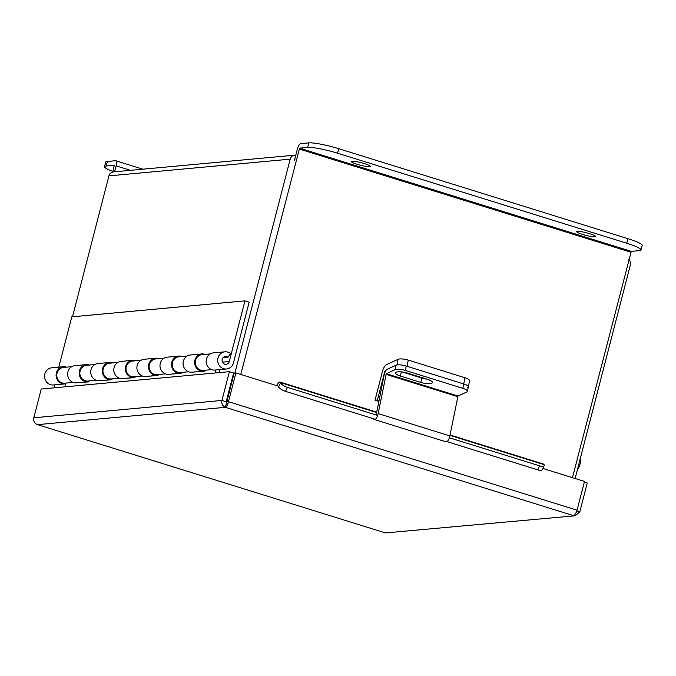 <?xml version="1.0" encoding="UTF-8"?>
<svg xmlns="http://www.w3.org/2000/svg" width="676" height="676" viewBox="0 0 676 676"><rect width="100%" height="100%" fill="white"/><g stroke="black" fill="none" stroke-linecap="round" stroke-linejoin="round"><path stroke-width="1.01" d="M628.891 259.457A5.543 5.154 84.7 0 1 630.345 265L575.132 478.507M572.454 477.67L631.274 251.371L299.595 148.154L307.665 147.41L308.839 142.881L300.761 143.625A5.543 1.893 -72.7 0 0 297.364 149.134L294.432 160.465A0.82 0.76 84.7 0 1 295.091 159.882M234.885 373.034L290.198 159.156A5.543 5.154 84.7 0 1 294.66 155.184L113.399 171.907A5.543 5.154 -95.3 0 0 108.937 175.878L72.501 316.782M54.9 384.83L54.122 387.847M295.792 155.21A5.543 5.154 84.7 0 0 294.66 155.184M222.962 357.773L227.964 357.308L230.609 353.632A8.627 8.027 84.7 0 0 224.939 351.816A8.627 8.027 84.7 0 0 217.74 361.145A8.627 8.027 84.7 0 0 226.519 368.995A8.627 8.027 84.7 0 0 233.465 362.818L249.148 302.18L244.957 300.871L71.791 316.85L58.787 367.152M227.964 357.308A3.946 3.676 84.7 0 0 222.074 360.747A3.946 3.676 84.7 0 0 229.274 361.508L244.957 300.871M226.519 368.995L214.976 370.059A8.627 8.027 -95.3 0 1 206.197 362.209A8.627 8.027 -95.3 0 1 213.396 352.88L224.939 351.816M204.279 370.997A8.627 8.027 -95.3 0 1 203.434 371.124A8.627 8.027 -95.3 0 1 194.654 363.274A8.627 8.027 -95.3 0 1 201.845 353.954A8.627 8.027 -95.3 0 1 205.124 354.376M203.434 371.124L191.891 372.189A8.627 8.027 -95.3 0 1 183.103 364.339A8.627 8.027 -95.3 0 1 190.302 355.018L201.845 353.954M181.193 373.127A8.627 8.027 -95.3 0 1 180.348 373.262A8.627 8.027 -95.3 0 1 171.56 365.403A8.627 8.027 -95.3 0 1 178.76 356.083A8.627 8.027 -95.3 0 1 182.038 356.505M180.348 373.262L168.797 374.327A8.627 8.027 -95.3 0 1 160.018 366.468A8.627 8.027 -95.3 0 1 167.217 357.148L178.76 356.083M158.108 375.264A8.627 8.027 -95.3 0 1 157.254 375.391A8.627 8.027 -95.3 0 1 148.475 367.533A8.627 8.027 -95.3 0 1 155.674 358.212A8.627 8.027 -95.3 0 1 158.953 358.635M157.254 375.391L145.712 376.456A8.627 8.027 -95.3 0 1 136.932 368.597A8.627 8.027 -95.3 0 1 144.132 359.277L155.674 358.212M135.014 377.394A8.627 8.027 -95.3 0 1 134.169 377.521A8.627 8.027 -95.3 0 1 125.39 369.671A8.627 8.027 -95.3 0 1 132.581 360.342A8.627 8.027 -95.3 0 1 135.859 360.764M134.169 377.521L122.626 378.585A8.627 8.027 -95.3 0 1 113.847 370.735A8.627 8.027 -95.3 0 1 121.038 361.406L132.581 360.342M111.929 379.523A8.627 8.027 -95.3 0 1 111.084 379.65A8.627 8.027 -95.3 0 1 102.296 371.8A8.627 8.027 -95.3 0 1 109.495 362.471A8.627 8.027 -95.3 0 1 112.774 362.902M111.084 379.65L99.541 380.715A8.627 8.027 -95.3 0 1 90.753 372.865A8.627 8.027 -95.3 0 1 97.952 363.536L109.495 362.471M88.843 381.653A8.627 8.027 -95.3 0 1 87.99 381.779A8.627 8.027 -95.3 0 1 79.21 373.929A8.627 8.027 -95.3 0 1 86.41 364.601A8.627 8.027 -95.3 0 1 89.688 365.032M87.99 381.779L76.447 382.844A8.627 8.027 -95.3 0 1 67.668 374.994A8.627 8.027 -95.3 0 1 74.867 365.665L86.41 364.601M65.749 383.782A8.627 8.027 -95.3 0 1 64.904 383.909L53.362 384.974A8.627 8.027 -95.3 0 1 44.582 377.123A8.627 8.027 -95.3 0 1 51.773 367.795L63.324 366.73A8.627 8.027 -95.3 0 1 66.594 367.161M64.904 383.909A8.627 8.027 -95.3 0 1 56.125 376.059A8.627 8.027 -95.3 0 1 63.324 366.73M211.698 369.637L203.366 370.406A7.901 7.351 -95.3 0 1 200.679 370.118A7.901 7.351 -95.3 0 1 195.313 361.761A7.901 7.351 -95.3 0 1 201.913 354.672L210.253 353.903M188.612 371.766L180.281 372.535A7.901 7.351 -95.3 0 1 177.594 372.248A7.901 7.351 -95.3 0 1 172.228 363.891A7.901 7.351 -95.3 0 1 178.827 356.801L187.159 356.032M165.527 373.896L157.187 374.665A7.901 7.351 -95.3 0 1 154.508 374.377A7.901 7.351 -95.3 0 1 149.142 366.02A7.901 7.351 -95.3 0 1 155.742 358.931L164.074 358.162M142.433 376.025L134.101 376.794A7.901 7.351 -95.3 0 1 131.414 376.507A7.901 7.351 -95.3 0 1 126.049 368.15A7.901 7.351 -95.3 0 1 132.648 361.06L140.988 360.291M119.348 378.154L111.016 378.923A7.901 7.351 -95.3 0 1 108.329 378.636A7.901 7.351 -95.3 0 1 102.963 370.279A7.901 7.351 -95.3 0 1 109.563 363.198L117.894 362.429M96.262 380.284L87.931 381.053A7.901 7.351 -95.3 0 1 85.244 380.774A7.901 7.351 -95.3 0 1 79.878 372.408A7.901 7.351 -95.3 0 1 86.477 365.327L94.809 364.558M71.724 366.688L63.383 367.457A7.901 7.351 84.7 0 0 56.784 374.538A7.901 7.351 84.7 0 0 62.15 382.903A7.901 7.351 84.7 0 0 64.837 383.182L73.169 382.413M89.021 380.951L88.784 381.872L77.284 382.768M112.106 378.822L111.87 379.743L100.369 380.639M135.2 376.693L134.963 377.614L123.463 378.509M158.285 374.563L158.049 375.484L146.548 376.38M181.371 372.434L181.134 373.355L169.634 374.242M64.964 386.841L65.935 383.081M204.465 370.304L204.22 371.225L192.728 372.113M218.956 372.637L219.734 369.62M215.036 373L215.813 369.983M542.862 468.46L584.495 481.422L577.059 510.186C575.994 513.388 574.744 515.188 573.324 515.585L225.404 407.315C222.514 406.056 221.356 403.758 221.939 400.437L226.181 401.755L226.578 402.778L225.404 407.315C226.604 406.851 227.626 404.975 228.463 401.705L235.907 372.941L278.428 386.173L278.182 387.12L279.053 387.39M226.578 402.778L234.183 373.101L235.907 372.941M575.242 515.78L385.455 532.916L575.242 515.78L579.805 511.8L587.25 483.036L584.317 482.123M579.805 511.8L576.831 510.87M577.059 510.186L228.463 401.705L226.739 401.865M225.404 407.315L37.535 424.646L385.455 532.916L37.535 424.646C34.552 423.396 33.301 421.114 33.8 417.793L41.236 389.03L229.384 371.673L233.617 372.991L226.181 401.755M33.8 417.793L221.939 400.437L229.384 371.673M376.726 412.157L279.957 382.05A5.29 1.808 -72.7 0 1 280.489 382.616L280.548 382.76A6.321 2.214 25.1 0 0 287.435 387.365L285.559 391.37A6.321 2.214 -154.9 0 1 278.673 386.756L278.182 387.12M279.957 382.05A5.29 1.808 -72.7 0 0 276.949 385.717M450.039 434.972L543.512 464.066A5.29 1.808 107.3 0 1 544.045 464.632L544.104 464.775A6.321 2.214 25.1 0 1 544.163 465.696L542.279 469.693A6.321 2.214 -154.9 0 1 537.775 469.862L539.651 465.857A6.321 2.214 25.1 0 0 544.163 465.696M287.435 387.365L377.639 415.436M449.354 437.761L539.651 465.857M285.559 391.37L375.349 419.314M447.056 441.631L537.775 469.862M385.607 371.048L384.796 371.445L377.411 400.015L379.05 400.522M396.905 364.989L398.029 359.336L386.351 364.702A7.14 2.442 -72.7 0 0 382.396 371.673L375.011 400.234L377.411 400.015M375.011 400.234L378.864 401.434M385.109 370.896L385.945 370.507M398.029 359.336A7.901 2.18 11.3 0 1 408.27 360.097L464.961 377.74A7.901 2.18 11.3 0 1 469.55 380.732L468.316 386.925A7.901 2.18 -168.7 0 0 463.728 383.934A7.901 2.18 11.3 0 1 468.316 386.925L467.437 391.336A7.901 2.18 -168.7 0 0 462.849 388.337L464.961 377.74M421.663 377.538A7.901 2.18 -168.7 0 0 422.863 378.357M467.657 387.585A7.901 2.18 -168.7 0 0 468.316 386.925M408.27 360.097L407.036 366.291L463.728 383.934L406.183 366.029L405.304 370.431L462.849 388.337M386.3 373.701L378.137 413.577L449.853 435.893L458.015 396.018L386.3 373.701L395.063 369.679L395.942 365.268L387.179 369.29A5.247 1.791 -72.7 0 0 384.095 375.197L376.27 414.439M467.437 391.336A7.901 2.18 -168.7 0 1 466.778 391.995L458.015 396.018M426.691 379.101A8.374 2.315 11.3 0 1 421.74 378.036L402.195 371.952M395.942 365.268A7.901 2.18 11.3 0 1 406.183 366.029M420.861 382.439A8.374 2.315 -168.7 0 0 432.42 382.54A8.374 2.315 -168.7 0 0 427.553 379.371L407.146 373.017A8.374 2.315 -168.7 0 0 395.587 372.915A8.374 2.315 -168.7 0 0 400.454 376.093L420.861 382.439L421.74 378.036M405.304 370.431A7.901 2.18 -168.7 0 0 395.063 369.679M449.853 435.893A5.247 1.791 107.3 0 1 446.202 441.867A5.247 1.791 107.3 0 1 446.059 441.8M372.721 418.495L374.343 419.483A5.247 1.791 -72.7 0 0 374.487 419.551A5.247 1.791 -72.7 0 0 378.137 413.577M357.215 164.285A9.861 1.301 14.5 0 1 351.275 161.48A9.861 1.301 14.5 0 1 364.415 163.617A9.861 1.301 14.5 0 1 370.363 166.414A9.861 1.301 14.5 0 1 357.215 164.285M582.594 234.42A9.861 1.301 14.5 0 1 576.653 231.623A9.861 1.301 14.5 0 1 589.802 233.752A9.861 1.301 14.5 0 1 595.742 236.558A9.861 1.301 14.5 0 1 582.594 234.42M299.595 148.154L240.774 374.453M308.839 142.881A23.694 3.135 14.5 0 1 338.76 148.695L627.919 238.679A23.694 3.135 14.5 0 1 642.2 245.413L641.025 249.943A23.694 3.135 -165.5 0 1 639.344 250.627L631.274 251.371M641.025 249.943A23.694 3.135 -165.5 0 0 626.745 243.208L627.919 238.679M338.76 148.695L337.586 153.224L626.745 243.208M337.586 153.224A23.694 3.135 -165.5 0 0 307.665 147.41M114.574 171.797L116.111 165.857A5.543 1.893 -72.7 0 0 115.731 160.753A5.543 1.893 -72.7 0 0 115.461 160.719L107.383 161.471L106.208 166L114.362 165.274M112.841 171.991L114.286 165.257M106.208 166A23.694 3.135 -165.5 0 0 104.526 166.676L105.701 162.147A23.694 3.135 14.5 0 1 107.383 161.471M104.526 166.676A23.694 3.135 -165.5 0 0 112.976 171.442M577.312 470.065A19.908 18.514 84.7 0 0 580.169 463.728A19.908 18.514 84.7 0 0 580.768 456.697M228.91 391.193L229.519 391.134M108.937 175.878L290.198 159.156M227.001 398.57L227.609 398.51M229.274 361.508L222.446 362.142M280.489 382.616L376.65 412.537M449.962 435.352L544.045 464.632M278.673 386.756L280.548 382.76M384.796 371.445L385.312 371.606M385.962 374.335L457.677 396.651M401.299 371.851L400.454 376.093M299.088 148.974L630.767 252.19M130.485 170.327L116.111 165.857M446.202 441.867L374.487 419.551M115.731 160.753L142.847 169.186"/></g></svg>
